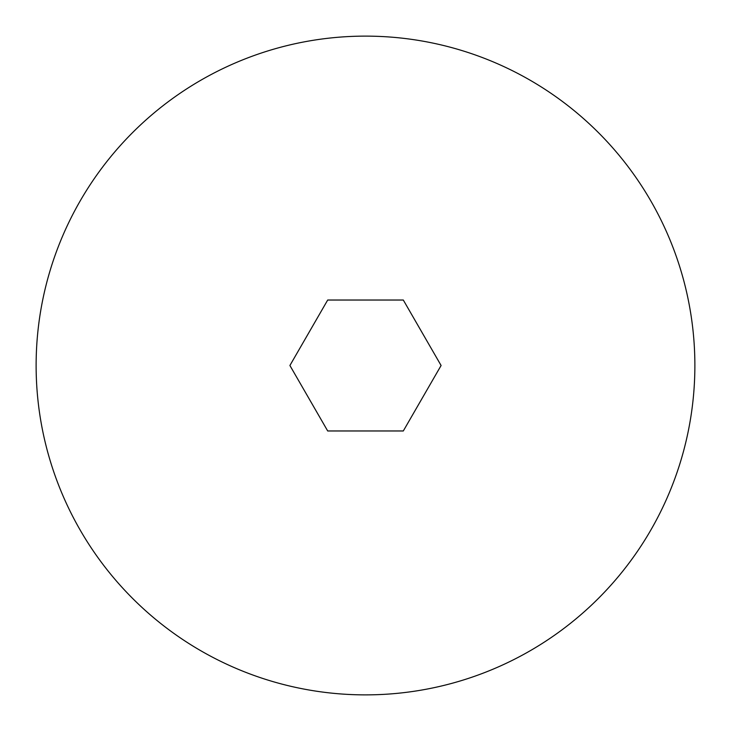 <?xml version="1.0" encoding="UTF-8"?>
<svg xmlns="http://www.w3.org/2000/svg" width="731" height="731" viewBox="0 0 731 731"><rect width="100%" height="100%" fill="white"/><g stroke="black" fill="none" stroke-linecap="round" stroke-linejoin="round"><path stroke-width="1.1" d="M403.302 300.03L327.698 300.03L289.905 365.5L327.698 430.97L403.302 430.97L441.095 365.5L403.302 300.03M523.414 654.556A329.379 329.379 0 0 0 654.556 207.586A329.379 329.379 0 0 0 207.586 76.444A329.379 329.379 0 0 0 76.444 523.414A329.379 329.379 0 0 0 523.414 654.556"/></g></svg>
